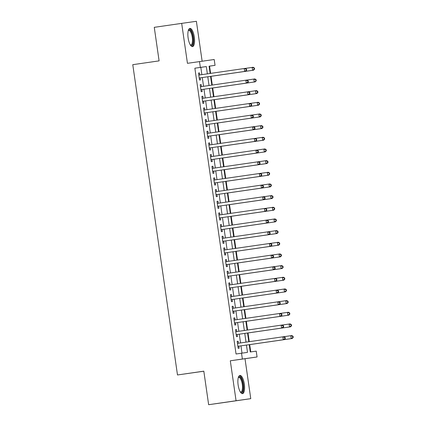 <?xml version="1.0" encoding="UTF-8"?>
<svg xmlns="http://www.w3.org/2000/svg" width="426" height="426" viewBox="0 0 426 426"><rect width="100%" height="100%" fill="white"/><g stroke="black" fill="none" stroke-linecap="round" stroke-linejoin="round"><path stroke-width="0.64" d="M244.327 384.103A9.191 3.131 81.8 0 0 239.913 375.439A9.191 3.131 81.8 0 0 238.129 384.976A9.191 3.131 81.8 0 0 242.543 393.635A9.191 3.131 81.8 0 0 244.327 384.103M194.32 37.062A9.191 3.131 81.8 0 0 189.905 28.398A9.191 3.131 81.8 0 0 188.122 37.935A9.191 3.131 81.8 0 0 192.536 46.599A9.191 3.131 81.8 0 0 194.32 37.062M249.221 344.666L250.27 351.977L256.228 351.136L257.07 356.972L242.373 359.038L241.531 353.207L247.49 352.366L246.441 345.071M245.003 358.713L230.306 360.785L236.063 400.738L208.644 404.7L223.341 402.629L250.765 398.667L245.003 358.713L257.07 356.972M203.82 371.216L177.488 374.965L132.774 64.672L159.1 60.87L154.265 27.333L181.684 23.371L187.445 63.32L214.203 59.507L215.045 65.343L209.086 66.179L210.135 73.448M202.137 61.211L196.386 21.3L181.684 23.371M210.609 73.384L209.56 66.136L215.045 65.343M250.744 351.908L249.695 344.629M249.269 341.679L248.012 332.967M247.586 330.017L246.334 321.3M245.909 318.35L244.652 309.633M244.226 306.683L242.969 297.971M242.543 295.021L241.286 286.304M240.866 283.354L239.609 274.637M239.183 271.687L237.926 262.975M237.5 260.025L236.244 251.308M235.823 248.358L234.566 239.641M234.14 236.696L232.884 227.979M232.458 225.029L231.201 216.312M230.78 213.362L229.523 204.645M229.097 201.7L227.841 192.983M227.415 190.033L226.158 181.316M225.737 178.366L224.481 169.655M224.055 166.704L222.798 157.987M222.372 155.037L221.115 146.32M220.695 143.37L219.438 134.659M219.012 131.709L217.755 122.992M217.329 120.041L216.073 111.324M215.652 108.374L214.395 99.663M213.969 96.713L212.712 87.996M212.286 85.046L211.03 76.329M236.063 400.738L250.765 398.667M238.448 343.244L238.155 341.205L237.165 341.348L238.171 348.346L239.167 348.207L238.869 346.162M236.771 331.577L236.473 329.543L235.482 329.681L236.489 336.678L237.484 336.54L237.191 334.501M235.088 319.915L234.795 317.876L233.799 318.014L234.811 325.017L235.802 324.873L235.509 322.833M233.405 308.248L233.113 306.209L232.122 306.353L233.129 313.35L234.124 313.211L233.826 311.166M231.728 296.581L231.43 294.547L230.439 294.685L231.446 301.683L232.442 301.544L232.149 299.505M230.045 284.919L229.752 282.88L228.757 283.018L229.768 290.021L230.759 289.877L230.466 287.838M228.363 273.252L228.07 271.213L227.079 271.357L228.086 278.354L229.081 278.215L228.783 276.17M226.685 261.585L226.387 259.551L225.397 259.69L226.403 266.687L227.399 266.548L227.106 264.509M225.003 249.924L224.71 247.884L223.714 248.023L224.726 255.025L225.716 254.886L225.423 252.842M223.32 238.256L223.027 236.222L222.037 236.361L223.043 243.358L224.033 243.219L223.741 241.18M221.642 226.595L221.344 224.555L220.354 224.694L221.36 231.696L222.356 231.552L222.063 229.513M219.96 214.928L219.667 212.888L218.671 213.027L219.683 220.029L220.673 219.891L220.38 217.846M218.277 203.261L217.984 201.226L216.994 201.365L218 208.362L218.991 208.223L218.698 206.184M216.6 191.599L216.301 189.559L215.311 189.698L216.317 196.7L217.313 196.556L217.02 194.517M214.917 179.932L214.624 177.892L213.628 178.036L214.64 185.033L215.631 184.895L215.338 182.85M213.234 168.265L212.941 166.231L211.951 166.369L212.957 173.366L213.948 173.228L213.655 171.188M211.552 156.603L211.259 154.563L210.268 154.702L211.275 161.704L212.27 161.56L211.978 159.521M209.874 144.936L209.581 142.896L208.586 143.04L209.597 150.037L210.588 149.899L210.295 147.854M208.192 133.269L207.899 131.235L206.903 131.373L207.915 138.37L208.905 138.232L208.612 136.192M206.509 121.607L206.216 119.568L205.225 119.706L206.232 126.708L207.228 126.565L206.929 124.525M204.831 109.94L204.539 107.9L203.543 108.044L204.555 115.041L205.545 114.903L205.252 112.858M203.149 98.278L202.856 96.239L201.86 96.377L202.872 103.374L203.862 103.236L203.569 101.196M201.466 86.611L201.173 84.572L200.183 84.71L201.189 91.712L202.185 91.574L201.887 89.529M209.56 66.136L209.091 66.2M201.871 74.646L200.822 67.367L194.863 68.203L236.047 354.001L241.531 353.207M242.005 353.143L240.956 345.864M240.536 342.941L239.274 334.197M238.853 331.279L237.591 322.53M237.17 319.612L235.913 310.868M235.493 307.945L234.231 299.201M233.81 296.283L232.548 287.539M232.127 284.616L230.871 275.872M230.45 272.954L229.188 264.205M228.767 261.287L227.505 252.543M227.085 249.62L225.828 240.876M225.407 237.958L224.145 229.209M223.725 226.291L222.463 217.548M222.042 214.624L220.785 205.88M220.364 202.962L219.102 194.213M218.682 191.295L217.42 182.552M216.999 179.628L215.742 170.885M215.322 167.966L214.06 159.218M213.639 156.299L212.377 147.556M211.956 144.632L210.7 135.889M210.279 132.971L209.017 124.227M208.596 121.303L207.334 112.56M206.914 109.642L205.657 100.893M205.236 97.975L203.974 89.231M203.553 86.308L202.291 77.564M199.789 74.944L199.496 72.91L198.5 73.048L199.512 80.045L200.502 79.907L200.209 77.867M230.306 360.785L242.373 359.038M194.863 68.203L200.348 67.409L199.506 61.578M208.644 404.7L203.814 371.163L177.488 374.965M210.556 76.371L211.818 85.115M212.239 88.033L213.495 96.782M213.916 99.7L215.178 108.444M215.599 111.367L216.861 120.111M217.281 123.029L218.538 131.778M218.959 134.696L220.221 143.44M220.641 146.363L221.903 155.107M222.324 158.025L223.581 166.768M224.001 169.692L225.263 178.435M225.684 181.354L226.946 190.102M227.367 193.021L228.624 201.764M229.044 204.688L230.306 213.431M230.727 216.349L231.989 225.098M232.41 228.016L233.666 236.76M234.087 239.684L235.349 248.427M235.77 251.345L237.032 260.094M237.452 263.012L238.709 271.756M239.13 274.679L240.392 283.423M240.812 286.341L242.075 295.09M242.495 298.008L243.752 306.752M244.178 309.675L245.435 318.419M245.855 321.337L247.117 330.081M247.538 333.004L248.8 341.748M207.355 73.852L206.306 66.573L200.348 67.409M246.02 342.153L244.758 333.404M244.338 330.485L243.076 321.742M242.655 318.818L241.398 310.075M240.978 307.157L239.716 298.408M239.295 295.49L238.033 286.746M237.612 283.822L236.355 275.079M235.935 272.161L234.673 263.412M234.252 260.494L232.99 251.75M232.569 248.827L231.313 240.083M230.892 237.165L229.63 228.416M229.209 225.498L227.947 216.754M227.527 213.831L226.27 205.087M225.844 202.169L224.587 193.425M224.167 190.502L222.905 181.758M222.484 178.84L221.222 170.091M220.801 167.173L219.544 158.429M219.124 155.506L217.862 146.762M217.441 143.844L216.179 135.095M215.758 132.177L214.502 123.433M214.081 120.51L212.819 111.766M212.398 108.848L211.136 100.099M210.716 97.181L209.459 88.438M209.038 85.514L207.776 76.771M200.822 67.367L206.306 66.573M198.5 73.048L199.496 72.91M200.183 84.715L201.173 84.572M201.865 96.382L202.856 96.239M203.543 108.044L204.539 107.9M205.225 119.711L206.216 119.568M206.908 131.378L207.899 131.235M208.586 143.04L209.581 142.896M210.268 154.707L211.259 154.563M211.951 166.374L212.941 166.231M213.628 178.036L214.624 177.892M215.311 189.703L216.301 189.559M216.994 201.37L217.984 201.226M218.671 213.032L219.667 212.888M220.354 224.699L221.344 224.555M222.037 236.361L223.027 236.222M223.714 248.028L224.71 247.884M225.397 259.695L226.387 259.551M227.079 271.357L228.07 271.213M228.757 283.024L229.752 282.88M230.439 294.691L231.43 294.547M232.122 306.353L233.113 306.209M233.799 318.02L234.795 317.876M235.482 329.687L236.473 329.543M237.165 341.348L238.155 341.205M199.331 77.99L245.616 71.302L199.331 77.99A1.177 1.108 -98 0 0 199.219 78.017M246.223 70.317L244.62 71.44L244.204 68.527L245.195 68.384L246.452 69.097L246.052 69.15L246.223 70.317L246.617 70.263L246.452 69.097M198.825 75.082A1.177 1.108 -98 0 1 198.793 75.088L244.204 68.527L246.052 69.15M245.616 71.302L246.617 70.263M254.162 69.198L254.562 69.145L254.397 67.979L253.997 68.032L254.162 69.198L252.565 70.322L210.561 76.398L253.561 70.184L252.565 70.322L252.149 67.409L245.232 68.405M253.997 68.032L252.149 67.409L253.14 67.265L254.397 67.979M254.562 69.145L253.561 70.184M188.34 30.379A7.956 2.71 -98.2 0 1 193.026 37.248A7.956 2.71 -98.2 0 1 190.475 45.14M190.337 44.922A7.364 2.508 81.8 0 0 190.848 44.996A7.364 2.508 81.8 0 0 192.275 37.355A7.364 2.508 81.8 0 0 188.739 30.416A7.364 2.508 81.8 0 0 188.271 30.629M192.009 46.546A9.132 3.11 81.8 0 0 193.42 37.195A9.132 3.11 81.8 0 0 189.416 28.595M238.352 377.42A7.956 2.71 -98.2 0 1 242.293 380.966A7.956 2.71 -98.2 0 1 242.676 391.297A7.956 2.71 -98.2 0 1 240.482 392.181M240.344 391.963A7.364 2.508 81.8 0 0 240.855 392.032A7.364 2.508 81.8 0 0 241.952 390.882A7.364 2.508 81.8 0 0 241.931 382.516A7.364 2.508 81.8 0 0 238.752 377.452A7.364 2.508 81.8 0 0 238.278 377.67M242.016 393.587A9.132 3.11 81.8 0 0 243.017 392.277A9.132 3.11 81.8 0 0 243.108 382.426A9.132 3.11 81.8 0 0 239.423 375.636M201.013 89.657L247.298 82.969L201.013 89.657A1.177 1.108 -98 0 0 200.896 89.678M247.9 81.984L246.303 83.107L245.882 80.189L246.878 80.051L248.129 80.759L247.735 80.818L247.9 81.984L248.299 81.93L248.129 80.759M200.502 86.75A1.177 1.108 -98 0 1 200.476 86.75L245.882 80.189L247.735 80.818M247.298 82.969L248.299 81.93M202.691 101.324L248.976 94.631L202.691 101.324A1.177 1.108 -98 0 0 202.579 101.345M249.583 93.651L247.985 94.774L247.565 91.856L248.555 91.718L249.812 92.426L249.412 92.485L249.583 93.651L249.977 93.592L249.812 92.426M202.185 98.417A1.177 1.108 -98 0 1 202.158 98.417L247.565 91.856L249.412 92.485M248.976 94.631L249.977 93.592M204.374 112.986L250.658 106.298L204.374 112.986A1.177 1.108 -98 0 0 204.262 113.012M251.265 105.313L249.663 106.436L249.247 103.523L250.238 103.38L251.494 104.093L251.095 104.146L251.265 105.313L251.66 105.259L251.494 104.093M203.868 110.078A1.177 1.108 -98 0 1 203.836 110.084L249.247 103.523L251.095 104.146M250.658 106.298L251.66 105.259M206.056 124.653L252.341 117.965L206.056 124.653A1.177 1.108 -98 0 0 205.939 124.674M252.943 116.98L251.345 118.103L250.925 115.185L251.92 115.047L253.172 115.755L252.778 115.813L252.943 116.98L253.342 116.921L253.172 115.755M205.545 121.745A1.177 1.108 -98 0 1 205.518 121.745L250.925 115.185L252.778 115.813M252.341 117.965L253.342 116.921M212.239 88.065L255.243 81.851L254.247 81.989L253.827 79.071L246.915 80.072M212.239 88.06L254.247 81.989L256.244 80.812L256.074 79.641L255.68 79.699L255.845 80.865M255.68 79.699L253.827 79.071L254.823 78.932L256.074 79.641M256.244 80.812L255.243 81.851M257.528 92.533L257.922 92.474L257.757 91.308L257.357 91.366L257.528 92.533L255.93 93.656L213.921 99.727L256.921 93.512L255.93 93.656L255.509 90.738L248.592 91.739M257.357 91.366L255.509 90.738L256.5 90.6L257.757 91.308M257.922 92.474L256.921 93.512M259.21 104.194L259.604 104.141L259.439 102.975L259.04 103.028L259.21 104.194L257.608 105.318L215.604 111.388L258.603 105.179L257.608 105.318L257.192 102.405L250.275 103.401M259.04 103.028L257.192 102.405L258.183 102.261L259.439 102.975M259.604 104.141L258.603 105.179M260.888 115.861L261.287 115.803L261.117 114.637L260.723 114.695L260.888 115.861L259.29 116.985L217.281 123.055L260.286 116.846L259.29 116.985L258.87 114.067L251.958 115.068M260.723 114.695L258.87 114.067L259.865 113.928L261.117 114.637M261.287 115.803L260.286 116.846M207.734 136.32A1.177 1.108 -98 0 0 207.622 136.341L254.018 129.626L207.622 136.331M254.626 128.647L253.028 129.765L252.607 126.852L253.598 126.714L254.855 127.422L254.455 127.48L254.626 128.647L255.02 128.588L254.855 127.422M207.228 133.413A1.177 1.108 -98 0 1 207.201 133.413L252.607 126.852L254.455 127.48M254.018 129.626L255.02 128.588M262.57 127.528L262.964 127.47L262.799 126.304L262.4 126.362L262.57 127.528L260.973 128.647L218.964 134.722L261.963 128.508L260.973 128.647L260.552 125.734L253.635 126.735M262.4 126.362L260.552 125.734L261.543 125.595L262.799 126.304M262.964 127.47L261.963 128.508M209.416 147.982L255.701 141.294L209.416 147.982A1.177 1.108 -98 0 0 209.304 148.008M256.308 140.308L254.711 141.432L254.29 138.514L255.28 138.375L256.537 139.089L256.138 139.142L256.308 140.308L256.702 140.255L256.537 139.089M208.91 145.074A1.177 1.108 -98 0 1 208.878 145.074L254.29 138.514L256.138 139.142M255.701 141.294L256.702 140.255M264.253 139.19L264.647 139.137L264.482 137.971L264.083 138.024L264.253 139.19L262.656 140.314L220.647 146.384L263.646 140.175L262.656 140.314L262.235 137.396L255.318 138.397M264.083 138.024L262.235 137.396L263.225 137.257L264.482 137.971M264.647 139.137L263.646 140.175M211.099 159.649L257.384 152.961L211.099 159.649A1.177 1.108 -98 0 0 210.982 159.67M257.986 151.975L256.388 153.099L255.967 150.181L256.963 150.043L258.215 150.751L257.821 150.809L257.986 151.975L258.385 151.917L258.215 150.751M210.588 156.741A1.177 1.108 -98 0 1 210.561 156.741L255.967 150.181L257.821 150.809M257.384 152.961L258.385 151.917M265.93 150.857L266.33 150.799L266.159 149.632L265.765 149.691L265.93 150.857L264.333 151.981L222.324 158.051L265.329 151.842L264.333 151.981L263.912 149.063L257 150.064M265.765 149.691L263.912 149.063L264.908 148.924L266.159 149.632M266.33 150.799L265.329 151.842M212.776 171.316L259.061 164.622L212.776 171.316A1.177 1.108 -98 0 0 212.665 171.337M259.668 163.643L258.071 164.761L257.65 161.848L258.641 161.71L259.897 162.418L259.498 162.471L259.668 163.643L260.068 163.584L259.897 162.418M212.27 168.408A1.177 1.108 -98 0 1 212.244 168.408L257.65 161.848L259.498 162.471M259.061 164.622L260.068 163.584M267.613 162.524L268.013 162.466L267.842 161.3L267.443 161.353L267.613 162.524L266.016 163.643L224.007 169.718L267.006 163.504L266.016 163.643L265.595 160.73L258.678 161.726M267.443 161.353L265.595 160.73L266.585 160.591L267.842 161.3M268.013 162.466L267.006 163.504M214.459 182.978L260.744 176.289L214.459 182.978A1.177 1.108 -98 0 0 214.347 182.999M261.351 175.304L259.753 176.428L259.333 173.51L260.323 173.371L261.58 174.085L261.181 174.138L261.351 175.304L261.745 175.251L261.58 174.085M213.953 180.07A1.177 1.108 -98 0 1 213.921 180.07L259.333 173.51L261.181 174.138M260.744 176.289L261.745 175.251M216.142 194.645L262.427 187.951L216.142 194.645A1.177 1.108 -98 0 0 216.025 194.666M263.028 186.971L261.431 188.095L261.01 185.177L262.006 185.038L263.257 185.747L262.863 185.805L263.028 186.971L263.428 186.913L263.257 185.747M215.604 191.743L261.01 185.177L262.863 185.805M262.427 187.951L263.428 186.913M217.819 206.306L264.104 199.618L217.819 206.306A1.177 1.108 -98 0 0 217.707 206.333M264.711 198.633L263.114 199.757L262.693 196.844L263.683 196.7L264.94 197.414L264.541 197.467L264.711 198.633L265.11 198.58L264.94 197.414M217.313 203.399A1.177 1.108 -98 0 1 217.287 203.404L262.693 196.844L264.541 197.467M264.104 199.618L265.11 198.58M219.502 217.974L265.787 211.285L219.502 217.974A1.177 1.108 -98 0 0 219.39 217.995M266.394 210.3L264.796 211.424L264.376 208.506L265.366 208.367L266.623 209.081L266.223 209.134L266.394 210.3L266.788 210.247L266.623 209.081M218.996 215.066A1.177 1.108 -98 0 1 218.964 215.066L264.376 208.506L266.223 209.134M265.787 211.285L266.788 210.247M221.185 229.641A1.177 1.108 -98 0 0 221.067 229.662L267.469 222.947L221.067 229.651M268.071 221.967L266.474 223.091L266.053 220.173L267.049 220.034L268.3 220.743L267.906 220.801L268.071 221.967L268.471 221.909L268.3 220.743M220.673 226.733A1.177 1.108 -98 0 1 220.647 226.733L266.053 220.173L267.906 220.801M267.469 222.947L268.471 221.909M222.862 241.302L269.147 234.614L222.862 241.302A1.177 1.108 -98 0 0 222.75 241.329M269.754 233.629L268.156 234.753L267.736 231.84L268.731 231.696L269.983 232.41L269.583 232.463L269.754 233.629L270.153 233.576L269.983 232.41M222.356 238.395A1.177 1.108 -98 0 1 222.329 238.4L267.736 231.84L269.583 232.463M269.147 234.614L270.153 233.576M224.545 252.969L270.829 246.281L224.545 252.969A1.177 1.108 -98 0 0 224.433 252.991M271.437 245.296L269.839 246.42L269.418 243.502L270.409 243.363L271.666 244.071L271.266 244.13L271.437 245.296L271.831 245.243L271.666 244.071M224.039 250.062A1.177 1.108 -98 0 1 224.007 250.062L269.418 243.502L271.266 244.13M270.829 246.281L271.831 245.243M226.227 264.637L272.512 257.943L226.227 264.637A1.177 1.108 -98 0 0 226.11 264.658M273.114 256.963L271.516 258.087L271.096 255.169L272.092 255.03L273.343 255.738L272.949 255.797L273.114 256.963L273.513 256.905L273.343 255.738M225.716 261.729A1.177 1.108 -98 0 1 225.689 261.729L271.096 255.169L272.949 255.797M272.512 257.943L273.513 256.905M227.905 276.298L274.19 269.61L227.905 276.298A1.177 1.108 -98 0 0 227.793 276.325M274.797 268.625L273.199 269.749L272.778 266.836L273.774 266.692L275.026 267.406L274.626 267.459L274.797 268.625L275.196 268.572L275.026 267.406M227.399 273.391A1.177 1.108 -98 0 1 227.372 273.396L272.778 266.836L274.626 267.459M274.19 269.61L275.196 268.572M229.587 287.965L275.872 281.277L229.587 287.965A1.177 1.108 -98 0 0 229.476 287.987M276.479 280.292L274.882 281.416L274.461 278.498L275.452 278.359L276.708 279.067L276.309 279.126L276.479 280.292L276.873 280.233L276.708 279.067M229.055 285.063L274.461 278.498L276.309 279.126M275.872 281.277L276.873 280.233M231.27 299.632L277.555 292.939L231.27 299.632A1.177 1.108 -98 0 0 231.153 299.654M278.157 291.959L276.559 293.077L276.139 290.165L277.134 290.026L278.386 290.734L277.992 290.793L278.157 291.959L278.556 291.901L278.386 290.734M230.759 296.725A1.177 1.108 -98 0 1 230.732 296.725L276.139 290.165L277.992 290.793M277.555 292.939L278.556 291.901M232.953 311.294L279.232 304.606L232.953 311.294A1.177 1.108 -98 0 0 232.836 311.321M279.839 303.621L278.242 304.744L277.821 301.826L278.817 301.688L280.068 302.401L279.669 302.455L279.839 303.621L280.239 303.568L280.068 302.401M232.442 308.387A1.177 1.108 -98 0 1 232.415 308.387L277.821 301.826L279.669 302.455M279.232 304.606L280.239 303.568M225.689 181.385L268.689 175.171L267.698 175.31L267.278 172.392L260.361 173.393M225.689 181.38L267.698 175.31L269.69 174.133L269.525 172.967L269.125 173.02L269.296 174.186M269.125 173.02L267.278 172.392L268.268 172.253L269.525 172.967M269.69 174.133L268.689 175.171M270.973 185.853L271.373 185.795L271.202 184.628L270.808 184.687L270.973 185.853L269.376 186.977L227.367 193.047L270.372 186.833L269.376 186.977L268.955 184.059L262.043 185.06M270.808 184.687L268.955 184.059L269.951 183.92L271.202 184.628M271.373 185.795L270.372 186.833M272.656 197.515L273.055 197.462L272.885 196.295L272.486 196.349L272.656 197.515L271.058 198.638L229.05 204.714L272.049 198.5L271.058 198.638L270.638 195.726L263.721 196.721M272.486 196.349L270.638 195.726L271.628 195.582L272.885 196.295M273.055 197.462L272.049 198.5M274.339 209.182L274.733 209.129L274.568 207.963L274.168 208.016L274.339 209.182L272.741 210.306L230.732 216.376L273.732 210.167L272.741 210.306L272.32 207.387L265.403 208.389M274.168 208.016L272.32 207.387L273.311 207.249L274.568 207.963M274.733 209.129L273.732 210.167M276.016 220.849L276.415 220.79L276.245 219.624L275.851 219.683L276.016 220.849L274.419 221.973L232.41 228.043L275.414 221.829L274.419 221.973L273.998 219.055L267.086 220.056M275.851 219.683L273.998 219.055L274.994 218.916L276.245 219.624M276.415 220.79L275.414 221.829M277.699 232.511L278.098 232.458L277.928 231.291L277.528 231.345L277.699 232.511L276.101 233.634L234.092 239.71L277.092 233.496L276.101 233.634L275.681 230.722L268.763 231.717M277.528 231.345L275.681 230.722L276.676 230.578L277.928 231.291M278.098 232.458L277.092 233.496M279.381 244.178L279.775 244.125L279.61 242.953L279.211 243.012L279.381 244.178L277.784 245.301L235.775 251.372L278.774 245.163L277.784 245.301L277.363 242.383L270.446 243.384M279.211 243.012L277.363 242.383L278.354 242.245L279.61 242.953M279.775 244.125L278.774 245.163M281.059 255.845L281.458 255.786L281.288 254.62L280.894 254.679L281.059 255.845L279.461 256.969L237.458 263.039L280.457 256.825L279.461 256.969L279.041 254.05L272.129 255.052M280.894 254.679L279.041 254.05L280.036 253.912L281.288 254.62M281.458 255.786L280.457 256.825M239.135 274.706L282.134 268.492L281.144 268.63L280.723 265.717L273.806 266.713M239.135 274.701L281.144 268.63L283.141 267.453L282.97 266.287L282.571 266.341L282.742 267.507M282.571 266.341L280.723 265.717L281.719 265.574L282.97 266.287M283.141 267.453L282.134 268.492M284.424 279.174L284.818 279.115L284.653 277.949L284.254 278.008L284.424 279.174L282.827 280.297L240.818 286.368L283.817 280.159L282.827 280.297L282.406 277.379L275.489 278.38M284.254 278.008L282.406 277.379L283.397 277.241L284.653 277.949M284.818 279.115L283.817 280.159M286.102 290.841L286.501 290.782L286.331 289.616L285.937 289.675L286.102 290.841L284.504 291.959L242.5 298.035L285.5 291.821L284.504 291.959L284.083 289.046L277.172 290.042M285.937 289.675L284.083 289.046L285.079 288.908L286.331 289.616M286.501 290.782L285.5 291.821M287.784 302.503L288.184 302.449L288.013 301.283L287.614 301.336L287.784 302.503L286.187 303.626L244.178 309.697L287.177 303.488L286.187 303.626L285.766 300.708L278.854 301.709M287.614 301.336L285.766 300.708L286.762 300.57L288.013 301.283M288.184 302.449L287.177 303.488M234.63 322.961A1.177 1.108 -98 0 0 234.518 322.983L280.915 316.268L234.513 322.972M281.522 315.288L279.925 316.411L279.504 313.493L280.494 313.355L281.751 314.063L281.352 314.122L281.522 315.288L281.916 315.229L281.751 314.063M234.124 320.054A1.177 1.108 -98 0 1 234.092 320.054L279.504 313.493L281.352 314.122M280.915 316.268L281.916 315.229M236.313 334.623L282.598 327.935L236.313 334.623A1.177 1.108 -98 0 0 236.196 334.65M283.199 326.955L281.602 328.073L281.181 325.16L282.177 325.017L283.428 325.73L283.034 325.783L283.199 326.955L283.599 326.896L283.428 325.73M235.802 331.716A1.177 1.108 -98 0 1 235.775 331.721L281.181 325.16L283.034 325.783M282.598 327.935L283.599 326.896M237.996 346.29L284.28 339.602L237.996 346.29A1.177 1.108 -98 0 0 237.878 346.311M284.882 338.617L283.285 339.74L282.864 336.822L283.86 336.684L285.111 337.397L284.712 337.451L284.882 338.617L285.282 338.563L285.111 337.397M237.484 343.383A1.177 1.108 -98 0 1 237.458 343.383L282.864 336.822L284.712 337.451M284.28 339.602L285.282 338.563M289.467 314.17L289.861 314.111L289.696 312.945L289.297 313.003L289.467 314.17L287.87 315.293L245.861 321.364L288.86 315.149L287.87 315.293L287.449 312.375L280.532 313.376M289.297 313.003L287.449 312.375L288.439 312.237L289.696 312.945M289.861 314.111L288.86 315.149M291.144 325.837L291.544 325.778L291.373 324.612L290.979 324.665L291.144 325.837L289.547 326.955L247.543 333.031L290.543 326.817L289.547 326.955L289.126 324.042L282.214 325.038M290.979 324.665L289.126 324.042L290.122 323.898L291.373 324.612M291.544 325.778L290.543 326.817M292.827 337.498L293.226 337.445L293.056 336.279L292.657 336.332L292.827 337.498L291.23 338.622L249.221 344.693L292.225 338.484L291.23 338.622L290.809 335.704L283.897 336.705M292.657 336.332L290.809 335.704L291.805 335.566L293.056 336.279M293.226 337.445L292.225 338.484"/></g></svg>
